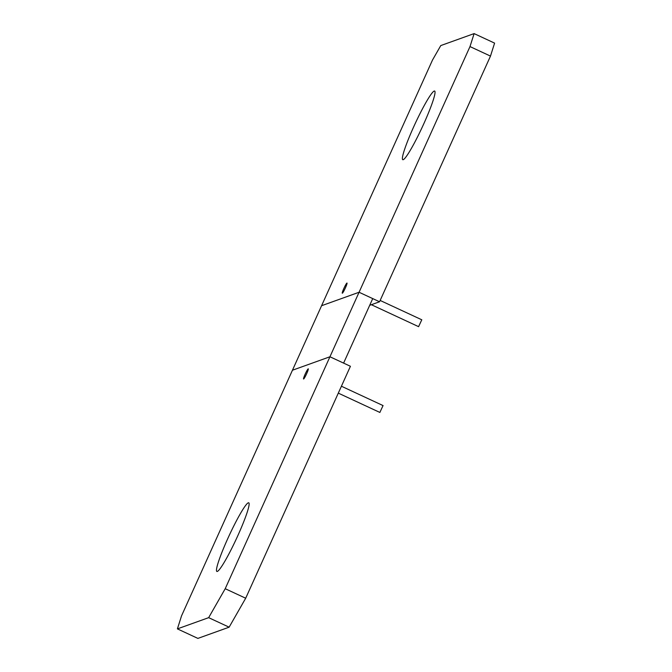 <?xml version="1.0" encoding="UTF-8"?>
<svg xmlns="http://www.w3.org/2000/svg" width="672" height="672" viewBox="0 0 672 672"><rect width="100%" height="100%" fill="white"/><g stroke="black" fill="none" stroke-linecap="round" stroke-linejoin="round"><path stroke-width="1.01" d="M208.656 617.66L225.212 588.714L329.944 356.765L350.423 366.282L245.692 598.231L229.135 627.178L197.887 638.4L177.408 628.883L208.656 617.66L229.135 627.178M469.997 46.578L474.113 33.6L494.592 43.117L490.484 56.095L469.997 46.578L359.075 292.253L321.577 305.718L292.446 370.23L329.944 356.765L292.446 370.23L181.516 615.905L177.408 628.883M248.296 502.807A37.85 3.956 114.9 0 1 248.749 502.799A37.85 3.956 114.9 0 1 237.208 537.02A37.85 3.956 114.9 0 1 217.308 571.435A37.85 3.956 114.9 0 1 216.854 571.444A37.85 3.956 114.9 0 1 228.396 537.222A37.85 3.956 114.9 0 1 248.296 502.807M245.692 598.231L225.212 588.714M369.692 305.315L379.554 301.77L359.075 292.253L321.577 305.718L432.499 60.043L440.782 45.57L474.113 33.6M434.213 91.056A37.85 3.956 114.9 0 1 434.658 91.039A37.85 3.956 114.9 0 1 423.116 125.261A37.85 3.956 114.9 0 1 403.225 159.676A37.85 3.956 114.9 0 1 402.772 159.692A37.85 3.956 114.9 0 1 414.313 125.471A37.85 3.956 114.9 0 1 434.213 91.056M490.484 56.095L379.554 301.77M359.075 292.253L329.944 356.765L343.602 363.107L372.725 298.603L359.075 292.253M303.626 378.991A5.603 0.588 114.9 0 1 303.559 378.991A5.603 0.588 114.9 0 1 305.264 373.926A5.603 0.588 114.9 0 1 308.204 368.836A5.603 0.588 114.9 0 1 308.272 368.836A5.603 0.588 114.9 0 1 306.566 373.892A5.603 0.588 114.9 0 1 303.626 378.991M383.04 405.594L379.865 412.423M342.359 293.21A5.603 0.588 114.9 0 1 342.292 293.21A5.603 0.588 114.9 0 1 343.997 288.145A5.603 0.588 114.9 0 1 346.937 283.055A5.603 0.588 114.9 0 1 347.004 283.046A5.603 0.588 114.9 0 1 345.299 288.112A5.603 0.588 114.9 0 1 342.359 293.21M421.772 319.813L418.597 326.634M338.302 393.128L379.898 412.457M341.418 386.232L383.082 405.594M371.364 304.71L418.631 326.676M380.15 300.451L421.814 319.805"/></g></svg>
